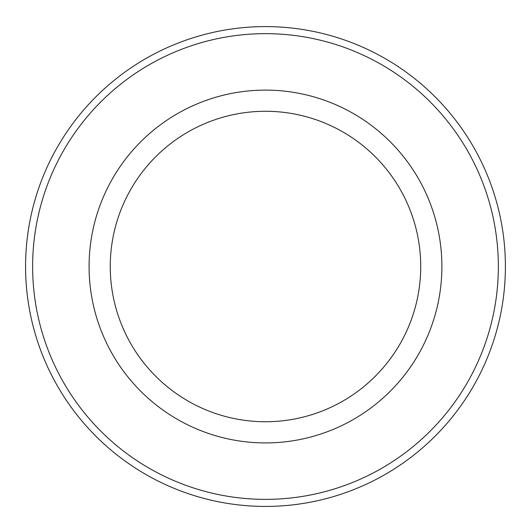 <?xml version="1.0" encoding="UTF-8"?>
<svg xmlns="http://www.w3.org/2000/svg" width="532" height="532" viewBox="0 0 532 532"><rect width="100%" height="100%" fill="white"/><g stroke="black" fill="none" stroke-linecap="round" stroke-linejoin="round"><path stroke-width="0.8" d="M505.4 266.512A239.912 239.912 0 0 0 265.488 26.6A239.912 239.912 0 0 0 25.576 266.512A239.912 239.912 0 0 0 265.488 506.424A239.912 239.912 0 0 0 505.4 266.512M265.488 90.108A176.405 176.405 0 0 0 112.718 354.718A176.405 176.405 0 0 0 418.258 354.718A176.405 176.405 0 0 0 265.488 90.108M265.488 111.274A155.238 155.238 0 0 0 131.052 344.131A155.238 155.238 0 0 0 399.924 344.131A155.238 155.238 0 0 0 265.488 111.274M498.344 266.512A232.856 232.856 0 0 1 149.06 468.173A232.856 232.856 0 0 1 149.06 64.851A232.856 232.856 0 0 1 498.344 266.512"/></g></svg>
